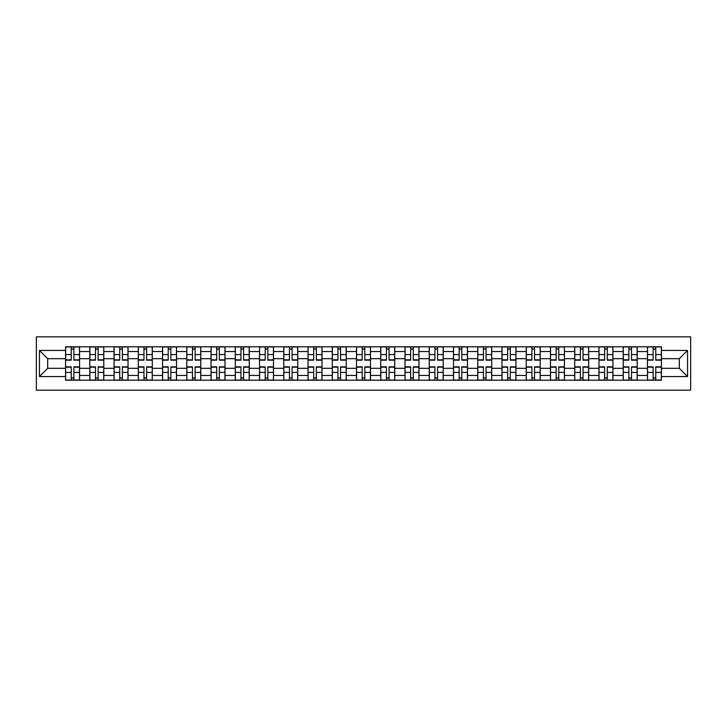 <?xml version="1.0" encoding="UTF-8"?>
<svg xmlns="http://www.w3.org/2000/svg" width="727" height="727" viewBox="0 0 727 727"><rect width="100%" height="100%" fill="white"/><g stroke="black" fill="none" stroke-linecap="round" stroke-linejoin="round"><path stroke-width="1.09" d="M36.35 390.154L690.65 390.154L690.65 336.846L36.35 336.846L36.35 390.154M89.812 380.203L89.812 351.532L79.552 351.532L79.552 380.203M79.552 351.532L79.552 346.797M89.812 351.532L89.812 346.797M103.797 346.797L103.797 380.203M114.057 380.203L114.057 346.797M128.043 346.797L128.043 380.203M138.303 380.203L138.303 346.797M152.288 346.797L152.288 380.203M162.548 380.203L162.548 346.797M176.534 346.797L176.534 380.203M186.794 380.203L186.794 346.797M200.779 346.797L200.779 380.203M211.039 380.203L211.039 346.797M225.025 346.797L225.025 380.203M235.284 380.203L235.284 346.797M249.27 346.797L249.27 380.203M259.53 380.203L259.53 346.797M273.516 346.797L273.516 380.203M283.775 380.203L283.775 346.797M297.761 346.797L297.761 380.203M308.021 380.203L308.021 346.797M322.006 346.797L322.006 380.203M332.257 380.203L332.257 346.797M346.252 346.797L346.252 380.203M356.503 380.203L356.503 346.797M370.497 346.797L370.497 380.203M380.748 380.203L380.748 346.797M394.743 346.797L394.743 380.203M404.994 380.203L404.994 346.797M418.979 346.797L418.979 380.203M429.239 380.203L429.239 346.797M443.225 346.797L443.225 380.203M453.484 380.203L453.484 346.797M467.47 346.797L467.47 380.203M477.73 380.203L477.73 346.797M491.716 346.797L491.716 380.203M501.975 380.203L501.975 346.797M515.961 346.797L515.961 380.203M526.221 380.203L526.221 346.797M540.206 346.797L540.206 380.203M550.466 380.203L550.466 346.797M564.452 346.797L564.452 380.203M574.712 380.203L574.712 346.797M588.697 346.797L588.697 380.203M598.957 380.203L598.957 346.797M612.943 346.797L612.943 380.203M623.203 380.203L623.203 346.797M637.188 346.797L637.188 380.203M647.448 380.203L647.448 346.797M647.448 368.316L637.188 368.316M623.203 368.316L612.943 368.316M598.957 368.316L588.697 368.316M574.712 368.316L564.452 368.316M550.466 368.316L540.206 368.316M526.221 368.316L515.961 368.316M501.975 368.316L491.716 368.316M477.73 368.316L467.47 368.316M453.484 368.316L443.225 368.316M429.239 368.316L418.979 368.316M404.994 368.316L394.743 368.316M380.748 368.316L370.497 368.316M356.503 368.316L346.252 368.316M332.257 368.316L322.006 368.316M308.021 368.316L297.761 368.316M283.775 368.316L273.516 368.316M259.53 368.316L249.27 368.316M235.284 368.316L225.025 368.316M211.039 368.316L200.779 368.316M186.794 368.316L176.534 368.316M162.548 368.316L152.288 368.316M138.303 368.316L128.043 368.316M114.057 368.316L103.797 368.316M89.812 368.316L79.552 368.316M647.448 358.684L637.188 358.684M623.203 358.684L612.943 358.684M598.957 358.684L588.697 358.684M574.712 358.684L564.452 358.684M550.466 358.684L540.206 358.684M526.221 358.684L515.961 358.684M501.975 358.684L491.716 358.684M477.73 358.684L467.47 358.684M453.484 358.684L443.225 358.684M429.239 358.684L418.979 358.684M404.994 358.684L394.743 358.684M380.748 358.684L370.497 358.684M356.503 358.684L346.252 358.684M332.257 358.684L322.006 358.684M308.021 358.684L297.761 358.684M283.775 358.684L273.516 358.684M259.53 358.684L249.27 358.684M235.284 358.684L225.025 358.684M211.039 358.684L200.779 358.684M186.794 358.684L176.534 358.684M162.548 358.684L152.288 358.684M138.303 358.684L128.043 358.684M114.057 358.684L103.797 358.684M89.812 358.684L79.552 358.684M47.691 368.316L65.566 368.316L65.566 358.684L47.691 358.684L47.691 368.316L39.458 376.559L39.458 350.441L65.566 350.441L65.566 358.684M661.434 358.684L661.434 368.316L679.309 368.316L679.309 358.684L661.434 358.684L661.434 346.797L65.566 346.797L65.566 350.441M661.434 350.441L687.542 350.441L687.542 376.559L661.434 376.559L661.434 368.316M65.566 368.316L65.566 380.203L661.434 380.203L661.434 376.559M65.566 376.559L39.458 376.559M73.881 377.876L71.237 377.876M71.237 349.124L73.881 349.124M98.127 377.876L95.482 377.876M95.482 349.124L98.127 349.124M122.372 377.876L119.728 377.876M119.728 349.124L122.372 349.124M146.618 377.876L143.973 377.876M143.973 349.124L146.618 349.124M170.863 377.876L168.219 377.876M168.219 349.124L170.863 349.124M195.109 377.876L192.464 377.876M192.464 349.124L195.109 349.124M219.354 377.876L216.71 377.876M216.71 349.124L219.354 349.124M243.6 377.876L240.955 377.876M240.955 349.124L243.6 349.124M267.845 377.876L265.201 377.876M265.201 349.124L267.845 349.124M292.09 377.876L289.446 377.876M289.446 349.124L292.09 349.124M316.336 377.876L313.691 377.876M313.691 349.124L316.336 349.124M340.572 377.876L337.937 377.876M337.937 349.124L340.572 349.124M364.818 377.876L362.182 377.876M362.182 349.124L364.818 349.124M389.063 377.876L386.428 377.876M386.428 349.124L389.063 349.124M413.309 377.876L410.664 377.876M410.664 349.124L413.309 349.124M437.554 377.876L434.91 377.876M434.91 349.124L437.554 349.124M461.799 377.876L459.155 377.876M459.155 349.124L461.799 349.124M486.045 377.876L483.4 377.876M483.4 349.124L486.045 349.124M510.29 377.876L507.646 377.876M507.646 349.124L510.29 349.124M534.536 377.876L531.891 377.876M531.891 349.124L534.536 349.124M558.781 377.876L556.137 377.876M556.137 349.124L558.781 349.124M583.027 377.876L580.382 377.876M580.382 349.124L583.027 349.124M607.272 377.876L604.628 377.876M604.628 349.124L607.272 349.124M631.518 377.876L628.873 377.876M628.873 349.124L631.518 349.124M655.763 377.876L653.119 377.876M653.119 349.124L655.763 349.124M39.458 350.441L47.691 358.684M679.309 368.316L687.542 376.559M679.309 358.684L687.542 350.441M73.881 360.156L73.881 346.952L79.479 346.952L79.479 360.156L73.881 360.156M71.237 348.969L73.881 348.969M76.135 346.952L65.648 346.952L65.648 360.156L71.237 360.156L71.237 346.952L68.983 346.952M71.237 366.844L71.237 380.048L65.648 380.048L65.648 366.844L71.237 366.844M73.881 378.031L71.237 378.031M68.983 380.048L79.479 380.048L79.479 366.844L73.881 366.844L73.881 380.048L76.135 380.048M98.127 360.156L98.127 346.952L103.725 346.952L103.725 360.156L98.127 360.156M95.482 348.969L98.127 348.969M100.381 346.952L89.894 346.952L89.894 360.156L95.482 360.156L95.482 346.952L93.229 346.952M122.372 360.156L122.372 346.952L127.97 346.952L127.97 360.156L122.372 360.156M119.728 348.969L122.372 348.969M124.626 346.952L114.139 346.952L114.139 360.156L119.728 360.156L119.728 346.952L117.474 346.952M146.618 360.156L146.618 346.952L152.216 346.952L152.216 360.156L146.618 360.156M143.973 348.969L146.618 348.969M148.871 346.952L138.384 346.952L138.384 360.156L143.973 360.156L143.973 346.952L141.72 346.952M95.482 366.844L95.482 380.048L89.894 380.048L89.894 366.844L95.482 366.844M98.127 378.031L95.482 378.031M93.229 380.048L103.725 380.048L103.725 366.844L98.127 366.844L98.127 380.048L100.381 380.048M119.728 366.844L119.728 380.048L114.139 380.048L114.139 366.844L119.728 366.844M122.372 378.031L119.728 378.031M117.474 380.048L127.97 380.048L127.97 366.844L122.372 366.844L122.372 380.048L124.626 380.048M143.973 366.844L143.973 380.048L138.384 380.048L138.384 366.844L143.973 366.844M146.618 378.031L143.973 378.031M141.72 380.048L152.216 380.048L152.216 366.844L146.618 366.844L146.618 380.048L148.871 380.048M170.863 360.156L170.863 346.952L176.461 346.952L176.461 360.156L170.863 360.156M168.219 348.969L170.863 348.969M173.117 346.952L162.621 346.952L162.621 360.156L168.219 360.156L168.219 346.952L165.965 346.952M195.109 360.156L195.109 346.952L200.707 346.952L200.707 360.156L195.109 360.156M192.464 348.969L195.109 348.969M197.362 346.952L186.866 346.952L186.866 360.156L192.464 360.156L192.464 346.952L190.21 346.952M168.219 366.844L168.219 380.048L162.621 380.048L162.621 366.844L168.219 366.844M170.863 378.031L168.219 378.031M165.965 380.048L176.461 380.048L176.461 366.844L170.863 366.844L170.863 380.048L173.117 380.048M192.464 366.844L192.464 380.048L186.866 380.048L186.866 366.844L192.464 366.844M195.109 378.031L192.464 378.031M190.21 380.048L200.707 380.048L200.707 366.844L195.109 366.844L195.109 380.048L197.362 380.048M219.354 360.156L219.354 346.952L224.943 346.952L224.943 360.156L219.354 360.156M216.71 348.969L219.354 348.969M221.608 346.952L211.112 346.952L211.112 360.156L216.71 360.156L216.71 346.952L214.456 346.952M243.6 360.156L243.6 346.952L249.188 346.952L249.188 360.156L243.6 360.156M240.955 348.969L243.6 348.969M245.853 346.952L235.357 346.952L235.357 360.156L240.955 360.156L240.955 346.952L238.701 346.952M267.845 360.156L267.845 346.952L273.434 346.952L273.434 360.156L267.845 360.156M265.201 348.969L267.845 348.969M270.099 346.952L259.603 346.952L259.603 360.156L265.201 360.156L265.201 346.952L262.947 346.952M292.09 360.156L292.09 346.952L297.679 346.952L297.679 360.156L292.09 360.156M289.446 348.969L292.09 348.969M294.344 346.952L283.848 346.952L283.848 360.156L289.446 360.156L289.446 346.952L287.192 346.952M316.336 360.156L316.336 346.952L321.925 346.952L321.925 360.156L316.336 360.156M313.691 348.969L316.336 348.969M318.58 346.952L308.094 346.952L308.094 360.156L313.691 360.156L313.691 346.952L311.438 346.952M340.572 360.156L340.572 346.952L346.17 346.952L346.17 360.156L340.572 360.156M337.937 348.969L340.572 348.969M342.826 346.952L332.339 346.952L332.339 360.156L337.937 360.156L337.937 346.952L335.683 346.952M364.818 360.156L364.818 346.952L370.416 346.952L370.416 360.156L364.818 360.156M362.182 348.969L364.818 348.969M367.071 346.952L356.584 346.952L356.584 360.156L362.182 360.156L362.182 346.952L359.929 346.952M389.063 360.156L389.063 346.952L394.661 346.952L394.661 360.156L389.063 360.156M386.428 348.969L389.063 348.969M391.317 346.952L380.83 346.952L380.83 360.156L386.428 360.156L386.428 346.952L384.174 346.952M216.71 366.844L216.71 380.048L211.112 380.048L211.112 366.844L216.71 366.844M219.354 378.031L216.71 378.031M214.456 380.048L224.943 380.048L224.943 366.844L219.354 366.844L219.354 380.048L221.608 380.048M240.955 366.844L240.955 380.048L235.357 380.048L235.357 366.844L240.955 366.844M243.6 378.031L240.955 378.031M238.701 380.048L249.188 380.048L249.188 366.844L243.6 366.844L243.6 380.048L245.853 380.048M265.201 366.844L265.201 380.048L259.603 380.048L259.603 366.844L265.201 366.844M267.845 378.031L265.201 378.031M262.947 380.048L273.434 380.048L273.434 366.844L267.845 366.844L267.845 380.048L270.099 380.048M289.446 366.844L289.446 380.048L283.848 380.048L283.848 366.844L289.446 366.844M292.09 378.031L289.446 378.031M287.192 380.048L297.679 380.048L297.679 366.844L292.09 366.844L292.09 380.048L294.344 380.048M313.691 366.844L313.691 380.048L308.094 380.048L308.094 366.844L313.691 366.844M316.336 378.031L313.691 378.031M311.438 380.048L321.925 380.048L321.925 366.844L316.336 366.844L316.336 380.048L318.58 380.048M337.937 366.844L337.937 380.048L332.339 380.048L332.339 366.844L337.937 366.844M340.572 378.031L337.937 378.031M335.683 380.048L346.17 380.048L346.17 366.844L340.572 366.844L340.572 380.048L342.826 380.048M362.182 366.844L362.182 380.048L356.584 380.048L356.584 366.844L362.182 366.844M364.818 378.031L362.182 378.031M359.929 380.048L370.416 380.048L370.416 366.844L364.818 366.844L364.818 380.048L367.071 380.048M386.428 366.844L386.428 380.048L380.83 380.048L380.83 366.844L386.428 366.844M389.063 378.031L386.428 378.031M384.174 380.048L394.661 380.048L394.661 366.844L389.063 366.844L389.063 380.048L391.317 380.048M413.309 360.156L413.309 346.952L418.906 346.952L418.906 360.156L413.309 360.156M410.664 348.969L413.309 348.969M415.562 346.952L405.075 346.952L405.075 360.156L410.664 360.156L410.664 346.952L408.42 346.952M437.554 360.156L437.554 346.952L443.152 346.952L443.152 360.156L437.554 360.156M434.91 348.969L437.554 348.969M439.808 346.952L429.321 346.952L429.321 360.156L434.91 360.156L434.91 346.952L432.656 346.952M461.799 360.156L461.799 346.952L467.397 346.952L467.397 360.156L461.799 360.156M459.155 348.969L461.799 348.969M464.053 346.952L453.566 346.952L453.566 360.156L459.155 360.156L459.155 346.952L456.901 346.952M486.045 360.156L486.045 346.952L491.643 346.952L491.643 360.156L486.045 360.156M483.4 348.969L486.045 348.969M488.299 346.952L477.812 346.952L477.812 360.156L483.4 360.156L483.4 346.952L481.147 346.952M510.29 360.156L510.29 346.952L515.888 346.952L515.888 360.156L510.29 360.156M507.646 348.969L510.29 348.969M512.544 346.952L502.057 346.952L502.057 360.156L507.646 360.156L507.646 346.952L505.392 346.952M534.536 360.156L534.536 346.952L540.134 346.952L540.134 360.156L534.536 360.156M531.891 348.969L534.536 348.969M536.79 346.952L526.293 346.952L526.293 360.156L531.891 360.156L531.891 346.952L529.638 346.952M410.664 366.844L410.664 380.048L405.075 380.048L405.075 366.844L410.664 366.844M413.309 378.031L410.664 378.031M408.42 380.048L418.906 380.048L418.906 366.844L413.309 366.844L413.309 380.048L415.562 380.048M434.91 366.844L434.91 380.048L429.321 380.048L429.321 366.844L434.91 366.844M437.554 378.031L434.91 378.031M432.656 380.048L443.152 380.048L443.152 366.844L437.554 366.844L437.554 380.048L439.808 380.048M459.155 366.844L459.155 380.048L453.566 380.048L453.566 366.844L459.155 366.844M461.799 378.031L459.155 378.031M456.901 380.048L467.397 380.048L467.397 366.844L461.799 366.844L461.799 380.048L464.053 380.048M483.4 366.844L483.4 380.048L477.812 380.048L477.812 366.844L483.4 366.844M486.045 378.031L483.4 378.031M481.147 380.048L491.643 380.048L491.643 366.844L486.045 366.844L486.045 380.048L488.299 380.048M507.646 366.844L507.646 380.048L502.057 380.048L502.057 366.844L507.646 366.844M510.29 378.031L507.646 378.031M505.392 380.048L515.888 380.048L515.888 366.844L510.29 366.844L510.29 380.048L512.544 380.048M531.891 366.844L531.891 380.048L526.293 380.048L526.293 366.844L531.891 366.844M534.536 378.031L531.891 378.031M529.638 380.048L540.134 380.048L540.134 366.844L534.536 366.844L534.536 380.048L536.79 380.048M558.781 360.156L558.781 346.952L564.379 346.952L564.379 360.156L558.781 360.156M556.137 348.969L558.781 348.969M561.035 346.952L550.539 346.952L550.539 360.156L556.137 360.156L556.137 346.952L553.883 346.952M556.137 366.844L556.137 380.048L550.539 380.048L550.539 366.844L556.137 366.844M558.781 378.031L556.137 378.031M553.883 380.048L564.379 380.048L564.379 366.844L558.781 366.844L558.781 380.048L561.035 380.048M583.027 360.156L583.027 346.952L588.616 346.952L588.616 360.156L583.027 360.156M580.382 348.969L583.027 348.969M585.28 346.952L574.784 346.952L574.784 360.156L580.382 360.156L580.382 346.952L578.129 346.952M580.382 366.844L580.382 380.048L574.784 380.048L574.784 366.844L580.382 366.844M583.027 378.031L580.382 378.031M578.129 380.048L588.616 380.048L588.616 366.844L583.027 366.844L583.027 380.048L585.28 380.048M607.272 360.156L607.272 346.952L612.861 346.952L612.861 360.156L607.272 360.156M604.628 348.969L607.272 348.969M609.526 346.952L599.03 346.952L599.03 360.156L604.628 360.156L604.628 346.952L602.374 346.952M604.628 366.844L604.628 380.048L599.03 380.048L599.03 366.844L604.628 366.844M607.272 378.031L604.628 378.031M602.374 380.048L612.861 380.048L612.861 366.844L607.272 366.844L607.272 380.048L609.526 380.048M631.518 360.156L631.518 346.952L637.106 346.952L637.106 360.156L631.518 360.156M628.873 348.969L631.518 348.969M633.771 346.952L623.275 346.952L623.275 360.156L628.873 360.156L628.873 346.952L626.619 346.952M628.873 366.844L628.873 380.048L623.275 380.048L623.275 366.844L628.873 366.844M631.518 378.031L628.873 378.031M626.619 380.048L637.106 380.048L637.106 366.844L631.518 366.844L631.518 380.048L633.771 380.048M655.763 360.156L655.763 346.952L661.352 346.952L661.352 360.156L655.763 360.156M653.119 348.969L655.763 348.969M658.017 346.952L647.521 346.952L647.521 360.156L653.119 360.156L653.119 346.952L650.865 346.952M653.119 366.844L653.119 380.048L647.521 380.048L647.521 366.844L653.119 366.844M655.763 378.031L653.119 378.031M650.865 380.048L661.352 380.048L661.352 366.844L655.763 366.844L655.763 380.048L658.017 380.048M623.203 351.532L612.943 351.532M598.957 351.532L588.697 351.532M574.712 351.532L564.452 351.532M550.466 351.532L540.206 351.532M526.221 351.532L515.961 351.532M501.975 351.532L491.716 351.532M477.73 351.532L467.47 351.532M453.484 351.532L443.225 351.532M429.239 351.532L418.979 351.532M404.994 351.532L394.743 351.532M380.748 351.532L370.497 351.532M356.503 351.532L346.252 351.532M332.257 351.532L322.006 351.532M308.021 351.532L297.761 351.532M283.775 351.532L273.516 351.532M259.53 351.532L249.27 351.532M235.284 351.532L225.025 351.532M211.039 351.532L200.779 351.532M186.794 351.532L176.534 351.532M162.548 351.532L152.288 351.532M138.303 351.532L128.043 351.532M114.057 351.532L103.797 351.532M647.448 351.532L637.188 351.532M623.203 375.468L612.943 375.468M598.957 375.468L588.697 375.468M574.712 375.468L564.452 375.468M550.466 375.468L540.206 375.468M526.221 375.468L515.961 375.468M501.975 375.468L491.716 375.468M477.73 375.468L467.47 375.468M453.484 375.468L443.225 375.468M429.239 375.468L418.979 375.468M404.994 375.468L394.743 375.468M380.748 375.468L370.497 375.468M356.503 375.468L346.252 375.468M332.257 375.468L322.006 375.468M308.021 375.468L297.761 375.468M283.775 375.468L273.516 375.468M259.53 375.468L249.27 375.468M235.284 375.468L225.025 375.468M211.039 375.468L200.779 375.468M186.794 375.468L176.534 375.468M162.548 375.468L152.288 375.468M138.303 375.468L128.043 375.468M114.057 375.468L103.797 375.468M89.812 375.468L79.552 375.468M647.448 375.468L637.188 375.468M73.881 359.829L79.479 359.829M73.881 354.585L79.479 354.585M65.648 359.829L71.237 359.829M65.648 354.585L71.237 354.585M71.237 367.171L65.648 367.171M71.237 372.415L65.648 372.415M79.479 367.171L73.881 367.171M79.479 372.415L73.881 372.415M98.127 359.829L103.725 359.829M98.127 354.585L103.725 354.585M89.894 359.829L95.482 359.829M89.894 354.585L95.482 354.585M122.372 359.829L127.97 359.829M122.372 354.585L127.97 354.585M114.139 359.829L119.728 359.829M114.139 354.585L119.728 354.585M146.618 359.829L152.216 359.829M146.618 354.585L152.216 354.585M138.384 359.829L143.973 359.829M138.384 354.585L143.973 354.585M95.482 367.171L89.894 367.171M95.482 372.415L89.894 372.415M103.725 367.171L98.127 367.171M103.725 372.415L98.127 372.415M119.728 367.171L114.139 367.171M119.728 372.415L114.139 372.415M127.97 367.171L122.372 367.171M127.97 372.415L122.372 372.415M143.973 367.171L138.384 367.171M143.973 372.415L138.384 372.415M152.216 367.171L146.618 367.171M152.216 372.415L146.618 372.415M170.863 359.829L176.461 359.829M170.863 354.585L176.461 354.585M162.621 359.829L168.219 359.829M162.621 354.585L168.219 354.585M195.109 359.829L200.707 359.829M195.109 354.585L200.707 354.585M186.866 359.829L192.464 359.829M186.866 354.585L192.464 354.585M168.219 367.171L162.621 367.171M168.219 372.415L162.621 372.415M176.461 367.171L170.863 367.171M176.461 372.415L170.863 372.415M192.464 367.171L186.866 367.171M192.464 372.415L186.866 372.415M200.707 367.171L195.109 367.171M200.707 372.415L195.109 372.415M219.354 359.829L224.943 359.829M219.354 354.585L224.943 354.585M211.112 359.829L216.71 359.829M211.112 354.585L216.71 354.585M243.6 359.829L249.188 359.829M243.6 354.585L249.188 354.585M235.357 359.829L240.955 359.829M235.357 354.585L240.955 354.585M267.845 359.829L273.434 359.829M267.845 354.585L273.434 354.585M259.603 359.829L265.201 359.829M259.603 354.585L265.201 354.585M292.09 359.829L297.679 359.829M292.09 354.585L297.679 354.585M283.848 359.829L289.446 359.829M283.848 354.585L289.446 354.585M316.336 359.829L321.925 359.829M316.336 354.585L321.925 354.585M308.094 359.829L313.691 359.829M308.094 354.585L313.691 354.585M340.572 359.829L346.17 359.829M340.572 354.585L346.17 354.585M332.339 359.829L337.937 359.829M332.339 354.585L337.937 354.585M364.818 359.829L370.416 359.829M364.818 354.585L370.416 354.585M356.584 359.829L362.182 359.829M356.584 354.585L362.182 354.585M389.063 359.829L394.661 359.829M389.063 354.585L394.661 354.585M380.83 359.829L386.428 359.829M380.83 354.585L386.428 354.585M216.71 367.171L211.112 367.171M216.71 372.415L211.112 372.415M224.943 367.171L219.354 367.171M224.943 372.415L219.354 372.415M240.955 367.171L235.357 367.171M240.955 372.415L235.357 372.415M249.188 367.171L243.6 367.171M249.188 372.415L243.6 372.415M265.201 367.171L259.603 367.171M265.201 372.415L259.603 372.415M273.434 367.171L267.845 367.171M273.434 372.415L267.845 372.415M289.446 367.171L283.848 367.171M289.446 372.415L283.848 372.415M297.679 367.171L292.09 367.171M297.679 372.415L292.09 372.415M313.691 367.171L308.094 367.171M313.691 372.415L308.094 372.415M321.925 367.171L316.336 367.171M321.925 372.415L316.336 372.415M337.937 367.171L332.339 367.171M337.937 372.415L332.339 372.415M346.17 367.171L340.572 367.171M346.17 372.415L340.572 372.415M362.182 367.171L356.584 367.171M362.182 372.415L356.584 372.415M370.416 367.171L364.818 367.171M370.416 372.415L364.818 372.415M386.428 367.171L380.83 367.171M386.428 372.415L380.83 372.415M394.661 367.171L389.063 367.171M394.661 372.415L389.063 372.415M413.309 359.829L418.906 359.829M413.309 354.585L418.906 354.585M405.075 359.829L410.664 359.829M405.075 354.585L410.664 354.585M437.554 359.829L443.152 359.829M437.554 354.585L443.152 354.585M429.321 359.829L434.91 359.829M429.321 354.585L434.91 354.585M461.799 359.829L467.397 359.829M461.799 354.585L467.397 354.585M453.566 359.829L459.155 359.829M453.566 354.585L459.155 354.585M486.045 359.829L491.643 359.829M486.045 354.585L491.643 354.585M477.812 359.829L483.4 359.829M477.812 354.585L483.4 354.585M510.29 359.829L515.888 359.829M510.29 354.585L515.888 354.585M502.057 359.829L507.646 359.829M502.057 354.585L507.646 354.585M534.536 359.829L540.134 359.829M534.536 354.585L540.134 354.585M526.293 359.829L531.891 359.829M526.293 354.585L531.891 354.585M410.664 367.171L405.075 367.171M410.664 372.415L405.075 372.415M418.906 367.171L413.309 367.171M418.906 372.415L413.309 372.415M434.91 367.171L429.321 367.171M434.91 372.415L429.321 372.415M443.152 367.171L437.554 367.171M443.152 372.415L437.554 372.415M459.155 367.171L453.566 367.171M459.155 372.415L453.566 372.415M467.397 367.171L461.799 367.171M467.397 372.415L461.799 372.415M483.4 367.171L477.812 367.171M483.4 372.415L477.812 372.415M491.643 367.171L486.045 367.171M491.643 372.415L486.045 372.415M507.646 367.171L502.057 367.171M507.646 372.415L502.057 372.415M515.888 367.171L510.29 367.171M515.888 372.415L510.29 372.415M531.891 367.171L526.293 367.171M531.891 372.415L526.293 372.415M540.134 367.171L534.536 367.171M540.134 372.415L534.536 372.415M558.781 359.829L564.379 359.829M558.781 354.585L564.379 354.585M550.539 359.829L556.137 359.829M550.539 354.585L556.137 354.585M556.137 367.171L550.539 367.171M556.137 372.415L550.539 372.415M564.379 367.171L558.781 367.171M564.379 372.415L558.781 372.415M583.027 359.829L588.616 359.829M583.027 354.585L588.616 354.585M574.784 359.829L580.382 359.829M574.784 354.585L580.382 354.585M580.382 367.171L574.784 367.171M580.382 372.415L574.784 372.415M588.616 367.171L583.027 367.171M588.616 372.415L583.027 372.415M607.272 359.829L612.861 359.829M607.272 354.585L612.861 354.585M599.03 359.829L604.628 359.829M599.03 354.585L604.628 354.585M604.628 367.171L599.03 367.171M604.628 372.415L599.03 372.415M612.861 367.171L607.272 367.171M612.861 372.415L607.272 372.415M631.518 359.829L637.106 359.829M631.518 354.585L637.106 354.585M623.275 359.829L628.873 359.829M623.275 354.585L628.873 354.585M628.873 367.171L623.275 367.171M628.873 372.415L623.275 372.415M637.106 367.171L631.518 367.171M637.106 372.415L631.518 372.415M655.763 359.829L661.352 359.829M655.763 354.585L661.352 354.585M647.521 359.829L653.119 359.829M647.521 354.585L653.119 354.585M653.119 367.171L647.521 367.171M653.119 372.415L647.521 372.415M661.352 367.171L655.763 367.171M661.352 372.415L655.763 372.415"/></g></svg>
